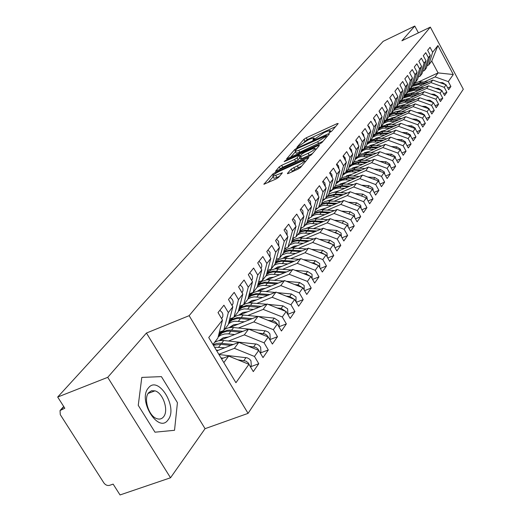 <?xml version="1.0" encoding="UTF-8"?>
<svg xmlns="http://www.w3.org/2000/svg" width="521" height="521" viewBox="0 0 521 521"><rect width="100%" height="100%" fill="white"/><g stroke="black" fill="none" stroke-linecap="round" stroke-linejoin="round"><path stroke-width="0.78" d="M329.936 132.327L331.61 131.246L338.207 123.555L337.087 123.64L306.257 137.804L303.919 139.309L296.872 147.326L307.807 140.129L310.379 138.951L313.987 137.876L312.893 139.993L313.688 139.758L323.841 132.777L326.446 131.585L330.164 130.484L329.116 132.568L329.936 132.327M287.494 173.35L287.449 173.695L288.601 173.369L297.927 169.188L300.5 167.515L308.881 157.479L275.29 172.438L272.783 174.06L263.9 184.265L276.058 178.99L278.624 177.329L282.408 172.751L272.854 176.391C272.522 175.388 274.821 173.63 279.751 171.109L301.118 161.477L304.244 160.579C304.57 161.582 302.265 163.34 297.328 165.86L291.174 169.13L287.494 173.35L287.69 173.688M418.409 32.856L414.781 26.05L383.163 41.341L57.688 397.048L64.819 408.243L60.039 410.548L60.273 414.631L103.874 482.915C105.47 485.031 107.359 485.846 109.54 485.357L113.142 484.113L120.038 494.95L170.523 477.777L205.066 428.672L248.068 413.368L189.136 315.674L146.44 333.036L107.723 377.334L57.688 397.048M414.781 26.05L401.899 40.781L430.339 27.125L189.136 315.674M319.425 144.18L321.874 142.598L329.5 133.702L328.373 133.767L297.074 148.075L294.684 149.612L286.537 158.951L319.425 144.18M319.393 145.489L311.421 154.783L308.914 156.404L275.466 171.331L279.171 166.922L281.646 165.326L294.56 159.478L297.035 157.883L299.406 154.932L284.909 161.328L284.14 161.556L285.892 160.234L318.266 145.528L319.393 145.489M248.068 413.368L463.312 89.228L430.339 27.125M418.754 81.823L438.076 72.907L453.303 74.529L437.907 45.548L432.651 52.243L430.033 47.32L427.643 50.303L430.287 55.259L428.405 57.655L425.748 52.68L423.306 55.734L425.983 60.749L424.055 63.204L421.359 58.17L418.858 61.302L421.574 66.362L419.6 68.876L416.865 63.79L414.306 67.001L417.054 72.119L415.035 74.698L412.261 69.547L409.636 72.836L412.43 78.013L410.353 80.657L407.546 75.454L404.85 78.821L407.683 84.063L405.559 86.773L402.707 81.504L399.946 84.962L402.818 90.257L400.636 93.038L397.751 87.71L394.918 91.253L397.829 96.619L395.589 99.465L392.658 94.08L389.754 97.714L392.71 103.138L390.411 106.063L387.435 100.612L384.452 104.343L387.455 109.833L385.097 112.836L382.075 107.319L379.014 111.155L382.056 116.711L379.64 119.791L376.572 114.203L373.427 118.143L376.514 123.77L374.032 126.935L370.919 121.282L367.683 125.327L370.822 131.025L368.269 134.281L365.104 128.55L361.782 132.712L364.974 138.482L362.342 141.829L359.132 136.027L355.713 140.305L358.956 146.147L356.253 149.586L352.991 143.718L349.467 148.114L352.763 154.034L349.982 157.576L346.667 151.624L343.046 156.157L346.393 162.148L343.534 165.795L340.161 159.765L336.436 164.428L339.835 170.504L336.892 174.255L333.46 168.146L329.624 172.952L333.082 179.107L330.047 182.975L326.556 176.782L322.603 181.731L326.126 187.97L322.994 191.956L319.445 185.684L315.368 190.784L318.956 197.107L315.726 201.223L312.112 194.861L307.904 200.123L311.558 206.537L308.23 210.777L304.544 204.323L300.207 209.755L303.925 216.261L300.487 220.637L296.736 214.092L292.255 219.706L296.045 226.296L292.496 230.823L288.673 224.18L284.043 229.976L287.905 236.671L284.238 241.34L280.344 234.606L275.557 240.591L279.497 247.384L275.707 252.216L271.734 245.378L266.785 251.571L270.796 258.462L266.876 263.457L262.831 256.521L257.706 262.929L261.803 269.93L257.745 275.095L253.61 268.055L248.309 274.691L252.49 281.796L248.283 287.149L244.069 279.992L238.572 286.869L242.838 294.085L238.488 299.634L234.183 292.366L228.485 299.49L232.841 306.823L228.328 312.58L223.926 305.195L218.019 312.587L222.474 320.037L217.863 338.096L212.92 344.498M453.303 74.529L448.307 81.615L435.12 76.906L424.328 81.875M447.715 87.925L450.899 86.479L448.307 81.615M450.899 86.479L448.666 89.703L446.054 84.806L444.263 87.346L430.932 82.572L420.024 87.58M443.632 93.741L446.888 92.263L444.263 87.346M446.888 92.263L444.602 95.564L441.958 90.615L440.121 93.213L426.64 88.375L415.621 93.415M439.444 99.693L442.785 98.189L440.121 93.213M442.785 98.189L440.447 101.562L437.764 96.561L435.888 99.224L422.244 94.314L411.108 99.394M435.152 105.789L438.584 104.252L435.888 99.224M438.584 104.252L436.188 107.71L433.465 102.657L431.544 105.379L417.744 100.397L406.484 105.516M430.756 112.041L434.28 110.465L431.544 105.379M434.28 110.465L431.824 114.008L429.063 108.896L427.096 111.689L413.133 106.636L401.75 111.787M426.256 118.436L429.864 116.828L427.096 111.689M429.864 116.828L427.35 120.462L424.556 115.291L422.531 118.156L408.405 113.024L396.898 118.215M421.639 125.001L425.344 123.353L422.531 118.156M425.344 123.353L422.765 127.078L419.926 121.849L417.855 124.786L403.56 119.583L391.922 124.812M416.898 131.728L420.707 130.048L417.855 124.786M420.707 130.048L418.057 133.864L415.185 128.576L413.062 131.592L398.591 126.303L386.816 131.566M412.039 138.632L415.953 136.906L413.062 131.592M415.953 136.906L413.238 140.826L410.32 135.473L408.138 138.566L393.492 133.194L381.58 138.501M407.051 145.711L411.076 143.946L408.138 138.566M411.076 143.946L408.282 147.971L405.325 142.552L403.085 145.73L388.256 140.273L376.208 145.619M401.925 152.979L406.067 151.175L403.085 145.73M406.067 151.175L403.202 155.304L400.2 149.82L397.901 153.083L382.883 147.541L370.692 152.927M396.67 160.442L400.923 158.592L397.901 153.083M400.923 158.592L397.985 162.832L394.938 157.29L392.573 160.637L377.367 154.998L365.032 160.429M391.264 168.107L395.641 166.212L392.573 160.637M395.641 166.212L392.626 170.569L389.526 164.955L387.103 168.394L371.694 162.669L359.21 168.133M385.709 175.981L390.216 174.04L387.103 168.394M390.216 174.04L387.116 178.521L383.97 172.835L381.476 176.372L365.866 170.549L353.231 176.052M379.998 184.076L384.641 182.09L381.476 176.372M384.641 182.09L381.45 186.694L378.259 180.937L375.693 184.571L359.874 178.644L347.084 184.193M374.124 192.399L378.91 190.36L375.693 184.571M378.91 190.36L375.628 195.095L372.378 189.266L369.741 193.011L353.713 186.98L340.76 192.568M368.08 200.956L373.01 198.872L369.741 193.011M373.01 198.872L369.636 203.744L366.335 197.837L363.619 201.686L347.37 195.557L334.261 201.178M361.854 209.768L366.94 207.625L363.619 201.686M366.94 207.625L363.463 212.64L360.109 206.661L357.315 210.627L340.845 204.382L327.566 210.048M355.446 218.84L360.695 216.638L357.315 210.627M360.695 216.638L357.113 221.809L353.707 215.746L350.822 219.829L334.124 213.473L320.669 219.178M348.842 228.178L354.26 225.925L350.822 219.829M354.26 225.925L350.574 231.246L347.103 225.105L344.134 229.312L327.195 222.838L313.564 228.582M342.03 237.804L347.631 235.492L344.134 229.312M347.631 235.492L343.827 240.976L340.298 234.75L337.243 239.087L320.057 232.49L306.244 238.273M335.01 247.722L340.799 245.352L337.243 239.087M340.799 245.352L336.879 251.005L333.284 244.694L330.132 249.168L312.698 242.447L298.696 248.27M327.768 257.954L333.753 255.518L330.132 249.168M333.753 255.518L329.708 261.353L326.048 254.958L322.792 259.575L305.098 252.718L290.907 258.579M320.285 268.517L326.478 266.01L322.792 259.575M326.478 266.01L322.304 272.034L318.578 265.547L315.218 270.314L297.257 263.32L282.87 269.22M312.561 279.412L318.976 276.84L315.218 270.314M318.976 276.84L314.664 283.059L310.868 276.482L307.397 281.405L289.162 274.267L274.574 280.207M304.577 290.672L311.219 288.028L307.397 281.405M311.219 288.028L306.765 294.456L302.903 287.781L299.308 292.867L280.793 285.58L265.997 291.558M296.319 302.304L303.209 299.588L299.308 292.867M303.209 299.588L298.605 306.231L294.665 299.458L290.952 304.72L272.138 297.283L257.133 303.287M287.781 314.332L294.925 311.538L290.952 304.72M294.925 311.538L290.164 318.409L286.146 311.538L282.304 316.983L263.19 309.383L247.963 315.426M278.937 326.778L286.361 323.906L282.304 316.983M286.361 323.906L281.431 331.017L277.328 324.036L273.349 329.676L253.929 321.906L238.468 327.983M269.774 339.659L277.491 336.703L273.349 329.676M277.491 336.703L272.385 344.068L268.198 336.983L264.075 342.825L244.329 334.879L228.641 340.988M260.285 352.997L268.302 349.956L264.075 342.825M268.302 349.956L263.014 357.588L258.735 350.399L254.463 356.455L234.391 348.328L218.833 354.319M250.432 366.83L258.781 363.697L254.463 356.455M258.781 363.697L253.297 371.61L248.927 364.303L235.935 382.72L208.732 337.543L222.474 320.037M219.361 332.229L223.724 330.509L228.244 324.655L232.841 306.823M228.328 312.58L223.724 330.509M223.828 362.609L228.66 356.071L221.536 358.8M248.927 364.303L228.66 356.071M229.696 319.008L233.89 317.341L238.247 311.695L242.838 294.085M238.488 299.634L233.89 317.341M234.391 348.328L238.807 342.349L216.769 350.88M258.735 350.399L238.807 342.349M239.667 306.25L243.698 304.635L247.905 299.184L252.49 281.796M248.283 287.149L243.698 304.635M244.329 334.879L248.595 329.116L219.282 340.578M258.273 333.004L264.824 333.935L266.648 335.036L268.198 336.983L248.595 329.116M249.285 293.942L253.167 292.366L257.231 287.104L261.803 269.93M257.745 275.095L253.167 292.366M253.929 321.906L258.045 316.345L229.676 327.54M277.328 324.036L258.045 316.345M258.579 282.043L262.317 280.519L266.244 275.427L270.796 258.462M266.876 263.457L262.317 280.519M263.19 309.383L267.169 304.004L239.66 314.964M286.146 311.538L267.169 304.004M267.553 270.549L271.154 269.064L274.958 264.147L279.497 247.384M275.707 252.216L271.154 269.064M272.138 297.283L275.98 292.086L249.259 302.825M266.602 304.231L249.253 302.825L245.58 303.723L239.543 306.726M294.665 299.458L275.98 292.086M276.234 259.432L279.712 257.986L283.385 253.226L287.905 236.671M284.238 241.34L279.712 257.986M280.793 285.58L284.505 280.558L258.507 291.089M251.311 294.007L249.025 294.932M302.903 287.781L284.505 280.558M284.629 248.673L287.983 247.267L291.539 242.662L294.762 241.223L298.416 240.722L307.761 241.444M292.496 230.823L287.983 247.267M296.045 226.296L291.539 242.662M289.162 274.267L292.756 269.403L267.429 279.751M259.875 282.831L258.182 283.522M310.868 276.482L292.756 269.403M292.75 238.253L295.993 236.892L299.438 232.431L303.925 216.261M300.487 220.637L295.993 236.892M297.257 263.32L300.741 258.611L276.039 268.771M268.178 272.008L267.039 272.476M318.578 265.547L300.741 258.611M300.624 228.165L303.756 226.837L307.09 222.513L311.558 206.537M308.23 210.777L303.756 226.837M305.098 252.718L308.471 248.159L284.368 258.142M276.221 261.516L275.596 261.776M326.048 254.958L308.471 248.159M308.243 218.39L311.278 217.094L314.515 212.907L318.956 197.107M315.726 201.223L311.278 217.094M312.698 242.447L315.96 238.025L292.418 247.846M333.284 244.694L315.96 238.025M315.635 208.908L318.565 207.651L321.704 203.587L326.126 187.97M322.994 191.956L318.565 207.651M320.057 232.49L323.228 228.205L300.213 237.869M340.298 234.75L323.228 228.205M322.805 199.712L325.645 198.488L328.686 194.541L333.082 179.107M330.047 182.975L325.645 198.488M327.195 222.838L330.268 218.683L307.761 228.191M347.103 225.105L330.268 218.683M329.754 190.79L332.509 189.592L335.465 185.763L339.835 170.504M336.892 174.255L332.509 189.592M334.124 213.473L337.107 209.435L315.081 218.8M353.707 215.746L337.107 209.435M336.507 182.122L339.171 180.963L342.043 177.238L346.393 162.148M343.534 165.795L339.171 180.963M340.845 204.382L343.743 200.468L322.173 209.689M360.109 206.661L343.743 200.468M343.065 173.708L345.651 172.575L348.438 168.96L352.763 154.034M349.982 157.576L345.651 172.575M347.37 195.557L350.184 191.754L329.057 200.839M366.335 197.837L350.184 191.754M349.435 165.528L351.942 164.421L354.651 160.911L358.956 146.147M356.253 149.586L351.942 164.421M353.713 186.98L356.449 183.288L335.739 192.236M372.378 189.266L356.449 183.288M355.622 157.576L358.057 156.495L360.695 153.083L364.974 138.482M362.342 141.829L358.057 156.495M359.874 178.644L362.531 175.056L342.225 183.88M378.259 180.937L362.531 175.056M361.646 149.846L364.003 148.791L366.569 145.47L370.822 131.025M368.269 134.281L364.003 148.791M365.866 170.549L368.451 167.052L348.529 175.753M383.97 172.835L368.451 167.052M367.5 142.318L369.793 141.295L372.294 138.058L376.514 123.77M374.032 126.935L369.793 141.295M371.694 162.669L374.208 159.27L354.651 167.847M389.526 164.955L374.208 159.27M373.199 134.998L375.426 134.001L377.855 130.849L382.056 116.711M379.64 119.791L375.426 134.001M377.367 154.998L379.809 151.696L360.61 160.155M394.938 157.29L379.809 151.696M378.741 127.873L380.91 126.896L383.28 123.829L387.455 109.833M385.097 112.836L380.91 126.896M382.883 147.541L385.266 144.317L366.406 152.666M400.2 149.82L385.266 144.317M384.146 120.931L386.256 119.973L388.562 116.984L392.71 103.138M390.411 106.063L386.256 119.973M388.256 140.273L390.581 137.134L372.046 145.379M362.062 149.814L361.587 150.022M405.325 142.552L390.581 137.134M389.408 114.164L391.46 113.233L393.707 110.322L397.829 96.619M395.589 99.465L391.46 113.233M393.492 133.194L395.752 130.139L377.536 138.273M410.32 135.473L395.752 130.139M394.534 107.573L396.533 106.662L398.721 103.822L402.818 90.257M400.636 93.038L396.533 106.662M398.591 126.303L400.792 123.321L382.883 131.351M415.185 128.576L400.792 123.321M399.529 101.146L401.476 100.253L403.612 97.486L407.683 84.063M405.559 86.773L401.476 100.253M403.56 119.583L405.709 116.678L388.093 124.604M419.926 121.849L405.709 116.678M404.407 94.881L406.302 94.008L408.386 91.312L412.43 78.013M410.353 80.657L406.302 94.008M408.405 113.024L410.502 110.191L393.173 118.02M424.556 115.291L410.502 110.191M409.154 88.765L411.004 87.912L413.036 85.281L417.054 72.119M415.035 74.698L411.004 87.912M413.133 106.636L415.178 103.874L398.129 111.605M429.063 108.896L415.178 103.874M413.798 82.8L415.595 81.966L417.582 79.394L421.574 66.362M419.6 68.876L415.595 81.966M417.744 100.397L419.737 97.707L402.954 105.34M433.465 102.657L419.737 97.707M418.324 76.971L420.076 76.164L422.017 73.65L425.983 60.749M424.055 63.204L420.076 76.164M422.244 94.314L424.192 91.683L407.669 99.224M437.764 96.561L424.192 91.683M422.739 71.286L424.452 70.491L426.347 68.043L430.287 55.259M428.405 57.655L424.452 70.491M426.64 88.375L428.542 85.802L412.267 93.259M441.958 90.615L428.542 85.802M427.057 65.731L428.731 64.956L431.746 61.048L437.907 45.548M432.651 52.243L428.731 64.956M430.932 82.572L432.788 80.065L416.754 87.43M446.054 84.806L432.788 80.065M107.723 377.334L170.523 477.777M205.066 428.672L146.44 333.036M177.433 402.674L161.406 376.624L141.797 377.406L138.254 405.338L154.984 432.196L174.528 430.294L177.433 402.674L174.528 430.294L154.984 432.196L138.254 405.338L141.797 377.406L161.406 376.624L177.433 402.674M428.451 82.058L418.539 81.856L415.856 82.676L413.381 84.304M435.12 76.906L438.076 72.907L431.746 61.048M335.557 126.649L307.279 139.615L304.004 142.168M295.42 151.8L290.497 157.329M326.328 135.649L298.025 148.264L296.351 149.345L295.186 151.396L298.748 150.341L317.667 141.719L325.397 136.73L326.328 135.649L326.921 136.71M296.032 152.881L296.241 153.252L299.803 152.204L298.748 150.341M323.007 141.276L299.803 152.204M279.471 169.696L280.252 168.817L279.171 166.922M299.875 157.772L298.116 159.791L295.641 161.386L282.727 167.221L280.252 168.817M315.4 149.221L316.696 148.635M308.106 153.343C312.874 150.914 315.127 149.214 314.853 148.251L311.734 149.156L304.297 152.529L301.835 154.118L299.529 156.749L300.624 156.736L308.106 153.343L309.187 155.265L312.548 153.474M300.487 158.846L301.705 158.644L300.624 156.736M309.187 155.265L301.705 158.644M301.75 166.056L294.827 169.436L291.389 172.119M273.746 177.941L273.961 178.319L276.938 177.466L275.824 175.531M279.53 176.3L276.938 177.466M273.115 176.834L267.957 182.624M306.114 160.969L304.798 161.562M445.878 84.747L442.655 82.683L439.744 82.552M418.168 86.779L414.99 87.45M409.46 88.629L409.109 88.928M413.062 85.19L419.581 83.36L425.084 83.601M422.635 84.728L418.669 84.552L412.228 86.323M413.146 84.936L419.926 82.904L426.015 83.178M441.847 90.576L438.552 88.414L435.426 88.277M413.778 92.562L410.45 93.285M424.25 87.769L414.182 87.548L411.466 88.375L408.711 90.231M408.457 91.058L415.211 89.091L420.799 89.351M418.291 90.498L414.28 90.315L407.774 92.093M408.536 90.804L410.802 89.469L413.381 88.739L421.756 88.915M437.718 96.548L434.351 94.288L431.004 94.132M409.285 98.489L405.807 99.264M419.959 93.617L409.714 93.376L406.465 94.457L403.99 96.255M403.742 97.069L410.743 94.965L416.416 95.232M413.843 96.405L409.786 96.216L403.215 98.007M403.814 96.828L406.146 95.395L408.822 94.614L417.399 94.783M433.544 102.793L430.046 100.306L426.471 100.13M404.687 104.552L401.046 105.385M398.969 103.008L401.391 101.452L404.166 100.618L412.932 100.8M415.556 99.609L405.143 99.348L401.86 100.429L399.145 102.422M398.897 103.236L401.229 101.842L403.899 101.087L411.929 101.256M409.291 102.461L405.188 102.259L398.545 104.057M429.291 109.312L428.991 108.589L425.644 106.466L421.821 106.277M399.972 110.765L396.175 111.657M394 109.345L396.657 107.6L399.457 106.766L408.36 106.961M411.056 105.743L399.874 105.568L396.644 106.831L394.176 108.752M393.928 109.573L396.331 108.075L399.106 107.254L407.331 107.43M404.622 108.655L400.473 108.446L393.72 110.283M415.172 68.616L415.595 69.404M410.34 74.145L411.095 75.552M168.068 419.854C178.403 407.533 158.228 374.71 148.361 388.008C137.388 400.148 158.54 434.091 168.068 419.854M163.594 416.774C168.967 410.535 163.06 392.854 154.958 390.841L151.494 390.75L148.674 392.691C143.216 398.585 148.817 416.344 156.899 418.669C159.634 419.568 161.862 418.936 163.594 416.774M424.882 115.896L424.517 114.926L421.124 112.777L417.054 112.569M395.146 117.134L391.186 118.085M388.9 115.844L391.278 114.158L394.638 113.057L403.677 113.278M406.445 112.028L395.66 111.722L392.313 112.823L389.083 115.232M388.835 116.079L391.414 114.412L394.247 113.571L402.622 113.754M399.841 115.011L395.641 114.789L388.627 116.763M405.442 79.908L406.439 81.751M420.336 122.604L419.926 121.426L416.494 119.25L412.157 119.022M390.196 123.653L386.068 124.675M383.671 122.513L386.302 120.611L389.695 119.511L398.884 119.745M386.002 120.084L383.86 121.881M383.599 122.748L386.426 120.879L389.291 120.032L397.797 120.234M394.944 121.523L387.878 121.471L383.404 123.418M401.717 118.469L393.179 118.02L386.361 119.837M415.667 129.462L415.224 128.094L411.753 125.887L407.135 125.633M385.123 130.348L380.825 131.429M378.305 129.351L381.196 127.235L384.023 126.238L393.961 126.382M379.242 128.55L380.31 127.163L378.493 128.707M378.233 129.592L380.779 127.775L383.612 126.772L392.847 126.883M389.916 128.199L382.668 128.159L378.038 130.257M396.878 125.079L388.165 124.604L381.268 126.427M410.867 136.476L410.398 134.926L406.881 132.692L401.971 132.419M379.92 137.212L375.452 138.365M372.789 136.365L375.439 134.314L378.819 133.018L388.92 133.187M374.514 134.405L372.984 135.707M372.717 136.619L375.537 134.574L378.396 133.571L387.774 133.702M384.765 135.043L377.321 135.011L372.522 137.284M391.909 131.852L383.026 131.357L376.051 133.187M405.931 143.666L405.449 141.94L401.886 139.674L396.67 139.374M374.579 144.252L369.936 145.476M367.129 143.575L370.06 141.282L373.479 139.98L383.749 140.175M368.568 141.842L367.331 142.897M379.477 142.07L371.903 142.031L369.005 143.047L366.856 144.512M367.051 143.829L370.157 141.556L373.049 140.546L382.57 140.696M386.823 138.807L377.751 138.28L370.698 140.123M400.434 85.854L401.632 88.075M395.309 91.983L396.696 94.535M390.06 98.28L391.147 99.576L391.623 101.152M384.674 104.754L385.911 106.173L386.406 107.925M400.864 151.038L400.369 149.136L396.761 146.844L391.219 146.512M369.096 151.474L364.283 152.777M361.313 150.973L363.925 148.83M362.447 149.481L361.515 150.276M374.052 149.286L366.387 149.227L363.456 150.25L361.027 151.937M361.235 151.24L364.094 149.013L367.559 147.704L377.23 147.873M364.036 148.752L371.18 146.902L378.441 147.339M381.6 145.939L372.333 145.392L365.208 147.235M395.654 158.599L395.152 156.528L391.499 154.196L385.612 153.838M363.469 158.892L358.474 160.279M355.335 158.573L357.484 156.749M356.149 157.342L355.543 157.863M368.477 156.691L360.714 156.619L357.751 157.642L355.042 159.569M355.25 158.846L358.422 156.372L361.919 155.05L371.753 155.245M358.37 156.098L365.592 154.242L372.997 154.698M376.247 153.265L366.777 152.686L359.568 154.535M391.167 155.89L392.066 156.228M390.301 166.355L389.793 164.115L386.094 161.757L379.848 161.36M357.693 166.512L352.515 167.977M349.181 166.388L351.03 164.825M362.759 164.291L354.892 164.206L351.896 165.235L348.888 167.404M349.103 166.668L351.629 164.558M352.072 164.245L359.392 162.389L366.126 162.812M352.548 163.633L359.855 161.777L367.403 162.252M370.75 160.787L361.073 160.175L353.785 162.038M385.397 163.425L386.96 164.004M384.791 174.32L384.29 171.91L380.538 169.52L373.915 169.091M351.76 174.34L346.393 175.89M342.857 174.418L344.388 173.122M356.878 172.106L351.545 171.774L348.282 172.145L345.332 173.343L342.558 175.466M342.772 174.704L344.928 172.887M346.081 172.008L353.479 170.146L360.343 170.595M346.569 171.383L353.961 169.514L361.659 170.022M365.104 168.517L355.211 167.873L347.839 169.735M379.575 171.194L381.619 171.956M379.125 182.5L378.637 179.927L374.827 177.498L367.806 177.029M345.657 182.389L340.096 184.024M336.351 182.676L337.543 181.673M350.835 180.136L345.436 179.791L342.121 180.162L339.138 181.36L336.038 183.757M336.26 182.975L338.096 181.432M339.926 179.986L347.409 178.117L354.404 178.586M340.421 179.341L347.904 177.472L355.758 178M359.301 176.456L349.187 175.779L341.724 177.654M374.827 177.498L373.616 179.198L376.09 180.123M379.151 111.409L380.538 112.94L381.046 114.867M373.485 118.254L375.022 119.889L375.537 121.992M367.696 125.314L369.356 127.033L369.877 129.306M361.854 132.627L363.534 134.372L364.049 136.815M355.843 140.149L357.549 141.914L358.057 144.532M373.297 190.914L372.815 188.166L368.959 185.704L361.522 185.189M339.386 190.66L333.629 192.392M329.643 191.181L330.483 190.471M344.622 188.4L339.145 188.029L335.798 188.4L332.776 189.611L329.331 192.288M329.559 191.487L331.056 190.224M333.59 188.192L341.17 186.31L348.295 186.805M334.104 187.527L341.672 185.645L349.695 186.205M353.349 184.623L342.994 183.913L335.446 185.789M367.52 187.443L370.372 188.511M349.663 147.879L351.395 149.67L351.89 152.464M367.298 199.556L366.836 196.645L362.922 194.138L355.035 193.578M323.202 199.536L322.74 199.94M332.932 199.172L326.98 201.002M325.514 198.54L322.421 201.073M322.655 200.24L323.788 199.289M327.084 196.625L334.749 194.743L342.017 195.264M338.227 196.892L333.375 196.541L325.69 198.423M327.611 195.942L335.27 194.059L343.456 194.646M347.227 193.024L334.788 192.262L331.857 192.803L328.751 194.313M361.229 195.916L364.479 197.14M343.3 155.838L345.058 157.655L345.54 160.618M361.118 208.452L360.682 205.365L356.716 202.825L348.36 202.213M315.537 209.253L316.293 208.628M326.296 207.925L320.141 209.859M317.888 207.944L315.296 210.113M320.382 205.3L322.909 204.069L325.749 203.444L335.563 203.965M331.656 205.632L324.329 205.3L321.483 205.919L318.95 207.156M320.923 204.597L323.45 203.366L326.283 202.741L337.048 203.327M340.929 201.666L328.139 200.865L325.065 201.458L321.841 203.105M354.755 204.636L358.402 206.016M336.755 164.024L338.539 165.867L339.002 169.012M354.749 217.602L354.339 214.346L350.32 211.76L341.47 211.096M319.458 216.938L313.101 218.976M310.197 217.557L307.957 219.432M313.486 214.235L316.045 212.991L318.917 212.366L328.914 212.92M324.883 214.632L317.458 214.274L314.58 214.899L312.014 216.143M314.046 213.506L317.159 212.093L320.07 211.598L330.444 212.268M334.449 210.569L321.294 209.722L318.057 210.373L314.717 212.184M348.08 213.61L352.131 215.147M330.021 172.458L331.831 174.327L332.261 177.648M348.191 227.026L347.813 223.587L343.73 220.969L334.358 220.24M312.424 226.225L305.853 228.367M327.787 219.732L314.241 218.84L310.229 219.797L307.364 221.555M302.252 227.475L300.383 229.038M306.387 223.431L308.973 222.18L311.884 221.555L322.076 222.141M317.908 223.906L310.379 223.522L307.462 224.141L304.87 225.398M306.96 222.682L310.106 221.256L313.056 220.767L323.652 221.477M341.19 222.851L345.67 224.558M323.079 181.139L324.915 183.034L325.319 186.544M341.424 236.736L341.092 233.115L336.95 230.451L327.019 229.657M305.176 235.785L298.383 238.045M320.929 229.168L307.064 228.224L302.994 229.188L299.77 231.226M292.568 238.937L292.835 238.716L293.811 239.764M294.033 237.713L292.835 238.716M299.074 232.907L301.692 231.643L304.635 231.024L315.023 231.65M310.724 233.454L303.085 233.05L300.135 233.668L297.504 234.932M299.49 232.255L302.147 230.92L305.156 230.262L316.657 230.966M334.085 232.373L335.498 232.483L339.002 234.255M315.921 190.093L317.79 192.015L318.155 195.707M334.449 246.739L334.156 242.936L329.956 240.233L319.432 239.36M297.699 245.645L294.02 246.14L290.679 248.029M313.863 238.905L298.943 237.967L294.919 239.146L291.942 241.197M284.499 249.136L285.195 248.576L286.218 249.676M285.541 248.289L285.195 248.576M303.32 243.3L294.951 242.936L289.917 244.759M291.669 242.206L294.43 240.741L297.595 240.005L309.448 240.741M326.752 242.18L328.458 242.324L332.124 244.251M308.549 199.322L310.444 201.269L310.77 205.15M327.247 257.048L327.012 253.063L322.74 250.314L311.597 249.364M289.995 255.811L285.769 256.469L282.727 258.318M306.582 248.94L291.304 247.937L287.227 249.116L283.86 251.487M276.182 259.627L276.71 259.23M283.463 252.939L286.218 251.539L289.357 250.855L300.278 251.552M295.681 253.453L287.188 253.063L282.095 254.893M283.587 252.49L286.459 250.868L289.787 250.054L302.017 250.829M319.178 252.301L321.197 252.47L325.026 254.561M300.943 208.836L302.87 210.816L303.137 214.893M319.816 267.677L319.634 263.515L315.296 260.715L303.496 259.679M282.043 266.303L277.758 266.954L274.521 268.947M275.231 263.138L278.24 261.321L281.737 260.422L294.358 261.236M299.08 259.295L283.424 258.221L279.295 259.406L275.505 262.109M275.114 263.554L277.98 262.011L281.281 261.242L292.555 261.978M287.8 263.932L279.816 263.444L276.749 264.062L274.026 265.352M311.35 262.734L313.707 262.942L317.693 265.202M293.089 218.664L295.049 220.676L295.264 224.942M312.131 278.663L312.02 274.3L307.618 271.454L295.107 270.327M273.838 277.133L269.487 277.778L266.049 279.92M266.589 274.144L270.008 272.008L273.551 271.109L286.452 271.975M291.343 269.982L275.29 268.836L271.109 270.021L266.876 273.082M266.478 274.547L269.461 272.828L272.945 271.975L284.59 272.743M279.666 274.749L271.558 274.228L268.452 274.847L265.69 276.143M303.261 273.505L305.97 273.753L310.125 276.189M284.98 228.804L286.98 230.849L287.123 235.31M304.186 290.002L304.16 285.443L299.686 282.545L286.426 281.307M265.358 288.315L260.943 288.953L257.289 291.252M257.654 285.515L260.852 283.333L265.098 282.148L278.299 283.072M283.359 281.021L266.895 279.797L262.024 281.314L257.947 284.42M257.543 285.938L260.819 283.938L264.407 283.04L276.364 283.86M271.265 285.925L263.033 285.371L259.881 285.99L257.087 287.286M294.886 284.629L297.986 284.922L302.297 287.54M276.605 239.282L278.637 241.36L278.748 245.958M295.974 301.711L296.032 296.95L291.486 294.007L277.433 292.659M256.599 299.875L252.112 300.5L248.23 302.968M248.406 297.276L252.06 294.736L256.365 293.544L269.871 294.541M275.114 292.431L260.559 291.05L257.465 291.219L253.284 292.639L248.706 296.143M248.296 297.712L251.343 295.668L255.648 294.476L267.866 295.348M262.584 297.471L254.131 296.892L250.848 297.556L247.963 298.956M289.741 297.517L291.408 298.175M286.218 296.123L289.728 296.462L294.202 299.275M267.95 250.119L270.015 252.223L270.002 257.094M287.872 313.232L287.468 313.805L287.872 313.232L287.631 308.855L283.007 305.86L268.107 304.381M277.237 308.002L281.19 308.399L285.834 311.415M247.547 311.825L242.988 312.444L238.859 315.088M238.833 309.448L242.317 306.856L246.563 305.43L249.709 305.273L261.164 306.394M240.526 308.061L242.467 305.553L239.139 308.276M238.716 309.897L242.232 307.488L246.596 306.289L259.087 307.227M253.603 309.409L244.16 308.881L240.761 309.8L238.397 311.122M280.773 309.402L283.261 310.392M258.996 261.321L261.099 263.463L261.672 264.844L261.796 266.609L261.093 268.4M278.742 326.25L279.197 325.605L278.937 321.17L274.241 318.116L258.429 316.494M267.931 320.291L273.942 321.138L275.739 322.225L277.172 323.977M238.182 324.186L233.551 324.791L229.155 327.624M228.914 322.043L232.913 319.047L237.211 317.621L240.402 317.471L252.164 318.663M233.148 317.634L229.227 320.832M228.797 322.512L232.145 320.044L236.449 318.618L239.647 318.461L250.008 319.516M244.316 321.763L234.522 321.223L231.611 321.978L228.478 323.743M271.584 321.744L274.736 323.007M257.81 316.436L241.119 314.853L237.804 315.316L234.294 316.82M249.728 272.913L251.871 275.088L252.464 276.495L252.535 278.624L251.663 280.396M269.761 339.067L270.217 338.409L269.943 333.915L268.25 332.04L265.567 330.861L232.236 327.383L228.172 327.839L224.616 329.35M228.485 336.983L223.249 337.777L219.107 340.61M218.631 335.094L223.177 331.669L227.534 330.236L230.777 330.093L242.858 331.363M222.402 331.03L218.95 333.85M234.704 334.547L227.918 333.837L224.662 333.981L220.963 335.075L218.182 336.853M218.507 335.576L222.382 332.698L226.746 331.265L229.989 331.122L240.617 332.235M262.076 334.528L265.866 336.052M240.455 290.047L240.064 289.383M240.135 284.915L242.317 287.13L242.923 288.556L243.001 290.711L242.005 292.672M260.454 352.333L260.917 351.675L260.624 347.116L258.898 345.215L256.579 344.094L222.33 340.363L218.208 340.806L214.6 342.323M248.256 346.165L255.772 347.357L257.862 348.92L259.145 351.082M218.442 350.236L216.384 350.249M213.389 345.273L220.832 344.309L230.888 345.416M224.746 347.794L214.535 347.175M252.216 347.767L256.645 349.552M213.069 344.746L216.489 343.489L219.66 343.137L233.219 344.511M230.829 303.437L229.514 301.223M230.197 297.348L232.418 299.601L233.121 301.418L233.043 303.574L231.995 305.397M250.809 366.081L251.278 365.416L250.966 360.799L249.552 359.138L247.26 357.842L218.957 354.521M237.843 359.803L245.99 361.099L248.4 363.02L249.559 365.364M241.978 361.483L247.065 363.547M220.982 357.888L223.242 358.148M220.637 316.97L218.774 313.844M219.895 310.242L222.161 312.535L222.877 314.378L222.806 316.566L221.607 318.598M63.849 406.719L61.244 409.623M330.418 132.087L330.014 131.364M314.222 139.485L313.818 138.781M304.941 141.119L303.919 139.309M307.279 139.615L306.257 137.804M337.497 124.382L337.087 123.64M295.238 150.595L294.684 149.612M297.374 148.602L297.074 148.075M328.797 134.522L328.373 133.767M318.722 143.594L317.667 141.719M325.996 137.791L325.397 136.73M282.727 167.221L281.646 165.326M295.641 161.386L294.56 159.478M298.116 159.791L297.035 157.883M299.94 156.28L299.354 155.245M286.192 160.748L285.892 160.234M318.696 146.297L318.266 145.528M292.288 171.083L291.174 169.13M294.827 169.436L293.72 167.482M298.442 167.814L297.328 165.86M281.711 173.825L281.281 173.076M264.154 184.245L263.958 183.906M273.375 175.095L272.783 174.06M275.778 173.291L275.29 172.438M308.145 158.599L307.703 157.817M413.544 84.161L413.27 84.513M419.581 83.36L418.669 84.552M420.825 81.719L419.926 82.904M442.655 82.683L442.134 83.406M409.128 89.873L408.62 90.53M415.211 89.091L414.28 90.315M416.487 87.417L415.563 88.629M438.552 88.414L437.998 89.195M404.615 95.714L403.853 96.704M410.743 94.965L409.786 96.216M412.046 93.246L411.102 94.49M434.351 94.288L433.759 95.122M399.457 101.387L399.848 101.816M399.991 101.699L399.001 102.976M406.159 100.976L405.188 102.259M407.5 99.218L406.53 100.488M430.046 100.306L429.415 101.191M394.755 107.469L395.159 107.912M395.25 107.827L394.241 109.136M401.47 107.137L400.473 108.446M402.844 105.333L401.847 106.636M425.644 106.466L424.967 107.411M390.398 114.112L389.369 115.447M396.663 113.448L395.641 114.789M398.07 111.598L397.054 112.933M421.124 112.777L420.408 113.786M385.429 120.546L384.368 121.914M383.964 122.442L383.521 123.008M391.74 119.915L390.691 121.295M393.179 118.02L392.137 119.387M416.494 119.25L415.732 120.325M378.826 129.084L378.103 130.022M386.686 126.544L385.612 127.958M388.165 124.604L387.096 126.01M411.753 125.887L410.939 127.026M374.82 134.268L373.987 135.349M373.564 135.903L372.541 137.225M381.509 133.343L380.402 134.796M383.026 131.357L381.926 132.796M406.881 132.692L406.015 133.897M369.181 141.569L368.594 142.324M368.158 142.891L367.005 144.382M376.195 140.325L375.061 141.81M377.751 138.28L376.624 139.758M401.886 139.674L400.968 140.957M363.384 149.065L363.065 149.481M362.616 150.068L361.431 151.598M370.737 147.482L369.578 149.013M372.333 145.392L371.18 146.902M396.761 146.844L395.791 148.198M356.924 157.427L355.713 159.003M365.143 154.835L363.945 156.404M366.777 152.686L365.592 154.242M391.499 154.196L390.47 155.636M351.082 164.994L349.832 166.609M359.392 162.389L358.161 163.998M361.073 160.175L359.855 161.777M386.094 161.757L385.006 163.275M345.006 172.855L343.795 174.418M353.479 170.146L352.222 171.8M355.211 167.873L353.961 169.514M380.538 169.52L379.386 171.129M338.526 181.243L337.595 182.448M347.409 178.117L346.113 179.817M349.187 175.779L347.904 177.472M331.851 189.878L331.213 190.706M341.17 186.31L339.835 188.061M342.994 183.913L341.672 185.645M368.959 185.704L367.709 187.456M324.98 198.775L324.648 199.198M334.749 194.743L333.375 196.541M336.631 192.275L335.27 194.059M362.922 194.138L361.633 195.942M328.139 203.418L326.732 205.267M330.08 200.872L328.679 202.715M356.716 202.825L355.387 204.681M314.938 211.389L315.283 211.767M321.34 212.347L319.887 214.255M323.333 209.729L321.893 211.617M350.32 211.76L348.953 213.675M307.742 220.188L308.334 220.819M314.339 221.536L312.841 223.502M316.39 218.846L314.905 220.793M343.73 220.969L342.323 222.936M300.324 229.233L301.177 230.152M300.135 230.92L299.699 231.487M307.123 231.011L305.58 233.037M309.24 228.237L307.709 230.243M336.95 230.451L335.498 232.483M292.652 240.611L291.806 241.705M299.686 240.774L298.097 242.864M301.867 237.915L300.291 239.979M329.956 240.233L328.458 242.324M284.935 250.594L283.645 252.262M292.02 250.842L290.379 252.998M294.267 247.892L292.639 250.028M322.74 250.314L321.197 252.47M277.472 258.917L278.396 259.894M276.977 260.897L275.27 263.098M284.108 261.229L282.415 263.45M286.426 258.182L284.753 260.389M315.296 260.715L313.707 262.942M269.624 269.696L270.321 270.438M268.764 271.526L267.006 273.799M275.941 271.949L274.196 274.248M278.338 268.81L276.605 271.083M307.618 271.454L305.97 273.753M261.535 280.839L261.998 281.327M259.491 281.672L260.272 282.506L258.468 284.85M257.771 285.749L257.498 286.101M267.507 283.027L265.703 285.397M269.982 279.777L268.191 282.128M299.686 282.545L297.986 284.922M251.519 293.831L249.644 296.26M248.927 297.191L248.172 298.168M258.794 294.463L256.931 296.918M261.353 291.109L259.504 293.538M291.486 294.007L289.728 296.462M239.784 309.025L238.514 310.666M249.787 306.296L247.853 308.829M252.431 302.825L250.516 305.332M283.007 305.86L281.19 308.399M235.023 315.869L235.355 316.227M233.108 317.667L231.096 320.265M230.328 321.255L228.511 323.613M240.468 318.526L238.468 321.151M243.203 314.938L241.223 317.536M274.241 318.116L272.359 320.747M225.476 328.243L225.873 328.666M222.949 330.815L221.34 332.893M220.546 333.922L218.449 336.638M230.823 331.193L228.752 333.909M233.655 327.475L231.604 330.164M265.163 330.809L263.216 333.525M215.59 341.04L216.072 341.548M241.991 292.652L242.35 292.203M220.832 344.309L218.69 347.123M223.77 340.454L221.646 343.241M255.759 343.951L253.74 346.771M231.975 305.371L232.47 304.746M246.016 357.569L243.926 360.493M221.588 318.559L222.226 317.745M63.692 406.471L60.403 410.138M330.9 131.8L330.353 130.823M314.723 139.185L314.176 138.221M327.012 136.613L326.406 135.532M296.241 153.252L295.186 151.396M300.076 156.124L299.477 155.056M315.713 149.774L315.042 148.576M300.558 158.977L299.477 157.068M305.124 162.129L304.446 160.943M273.961 178.319L272.854 176.391M148.153 393.433L154.958 390.841M284.512 250.946L284.121 250.523M276.684 261.138L275.974 260.383M268.608 271.649L267.566 270.542M251.669 293.714L251.168 293.18M296.254 301.275L295.967 301.692M260.975 268.517L261.242 268.185M279.197 325.605L278.683 326.341M251.65 280.363L252.034 279.875M270.217 338.409L269.578 339.321M241.985 292.633L242.499 291.975M260.917 351.675L260.148 352.769M231.962 305.352L232.62 304.518M251.278 365.416L250.367 366.719M221.575 318.539L222.382 317.517"/></g></svg>
